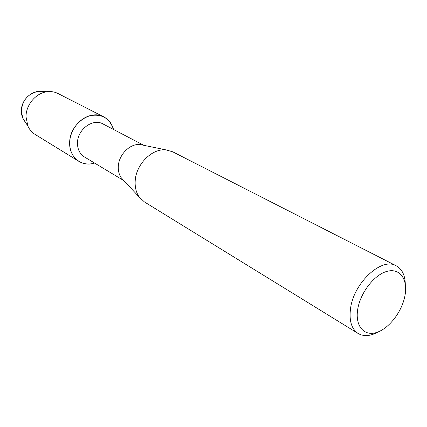 <?xml version="1.0" encoding="UTF-8"?>
<svg xmlns="http://www.w3.org/2000/svg" width="427" height="427" viewBox="0 0 427 427"><rect width="100%" height="100%" fill="white"/><g stroke="black" fill="none" stroke-linecap="round" stroke-linejoin="round"><path stroke-width="0.64" d="M42.428 91.629L37.736 91.522C27.872 93.817 22.412 100.292 21.35 110.935L22.796 118.13L25.332 122.079C22.695 119.048 21.371 115.333 21.35 110.935C21.046 98.733 34.432 88.095 44.638 92.216M123.947 180.701L84.407 156.944C79.774 153.944 77.463 149.258 77.479 142.885C77.41 129.418 92.969 118.007 102.95 123.926L143.814 145.319M94.629 163.082C81.829 167.379 68.944 157.232 69.67 142.565C69.943 130.737 78.899 118.77 89.649 115.77C101.637 113.491 109.59 118.055 113.513 129.456C111.943 123.707 108.72 119.523 103.836 116.907C90.391 109.093 69.521 124.465 69.67 142.565C69.681 151.057 72.75 157.317 78.878 161.358C83.655 164.165 88.901 164.742 94.629 163.082M123.515 180.237L121.412 177.984C119.16 174.878 118.119 171.104 118.284 166.663C118.541 154.825 130.086 143.269 140.179 144.572L143.194 145.191M378.519 331.763C370.716 336.188 363.932 336.77 358.178 333.508L144.465 201.966L139.437 197.306C136.314 192.983 134.9 187.683 135.178 181.406C135.658 164.635 152.055 148.089 166.055 149.904L172.652 151.777L396.208 265.781C401.994 268.999 405.026 275.089 405.308 284.056M358.178 333.508C351.554 329.046 349.003 320.762 350.524 308.652C353.657 282.733 381.834 256.867 396.208 265.781M405.058 295.153C402.351 311.102 389.451 328.256 376.918 332.361C364.359 336.7 355.024 326.383 357.661 309.687C360.105 293.045 374.153 274.774 386.937 271.375C399.763 267.724 407.95 279.162 405.058 295.153M78.878 161.358L35.083 134.414C31.892 132.429 29.484 129.632 27.856 126.018L26.015 116.779C25.898 104.823 35.969 92.931 47.109 91.736C51.037 91.245 54.683 91.848 58.04 93.534L103.836 116.907M121.412 177.984L139.437 197.306M140.179 144.572L166.055 149.904M22.796 118.13L27.856 126.018M37.736 91.522L47.109 91.736"/></g></svg>
